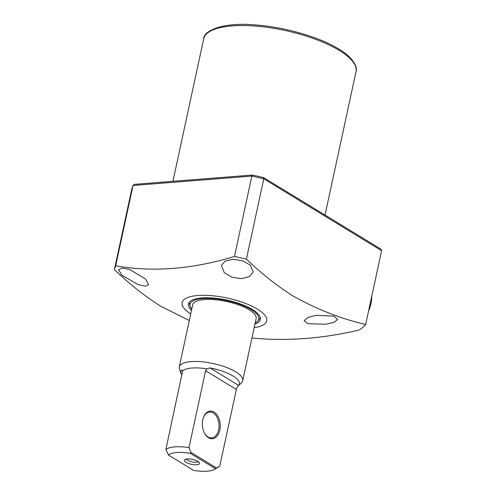 <?xml version="1.0" encoding="UTF-8"?>
<svg xmlns="http://www.w3.org/2000/svg" width="496" height="496" viewBox="0 0 496 496"><rect width="100%" height="100%" fill="white"/><g stroke="black" fill="none" stroke-linecap="round" stroke-linejoin="round"><path stroke-width="0.74" d="M255.211 322.884A35.173 11.371 -167.8 0 0 257.97 320.85A35.173 11.371 -167.8 0 0 251.23 309.622A35.173 11.371 -167.8 0 0 211.482 298.493A35.173 11.371 -167.8 0 0 190.086 306.175A35.173 11.371 -167.8 0 0 191.76 309.163M189.143 302.442A36.791 11.892 -167.8 0 0 189.205 302.715L190.086 306.175M254.956 324.068A36.791 11.892 -167.8 0 0 260.369 319.517A36.791 11.892 -167.8 0 0 252.464 309.523A36.791 11.892 -167.8 0 0 213.602 298.077A36.791 11.892 -167.8 0 0 188.455 303.967A36.791 11.892 -167.8 0 0 191.499 310.353M257.97 320.85L260.202 318.066A36.791 11.892 -167.8 0 0 260.369 317.837M145.421 278.919L148.614 284.692L145.297 286.254L137.993 284.53L121.892 275.224L118.625 269.793L121.997 268.026L129.456 269.409L145.421 278.919M250.275 265.081L253.22 272L249.445 276.588L241.434 278.696L231.849 277.252L224.297 272.682L221.427 265.434L225.178 261.02L233.132 259.296L242.649 260.834L250.275 265.081M333.889 316.088L337.596 319.467L333.994 322.338L325.829 324.241L307.911 323.69L304.129 320.652L307.774 317.583L315.946 315.313L333.889 316.088M254.181 327.645A43.282 13.993 -167.8 0 0 257.412 309.132A43.282 13.993 -167.8 0 0 198.214 295.467A43.282 13.993 -167.8 0 0 190.731 313.925M381.604 250.685L263.779 178.808L246.407 259.148C261.28 273.457 276.725 285.677 292.739 295.796C316.436 309.138 340.74 318.699 365.645 324.496L381.604 250.685L380.897 249.135L263.512 177.543L252.464 175.032L134.286 184.369L133.04 185.467L115.667 265.813C153.121 272.341 192.727 269.21 234.484 256.426L251.85 176.08L133.04 185.467L131.762 189.243L114.396 269.582L115.667 265.813M246.407 259.148L234.484 256.426M189.305 320.515L160.723 306.23C144.714 296.106 129.27 283.892 114.396 269.582M365.645 324.496A142.823 46.171 -167.8 0 1 358.943 330.069C323.144 338.47 288.492 341.205 254.994 338.284A142.823 46.171 -167.8 0 1 251.968 337.875M133.089 185.299L131.762 189.243M252.718 175.175L251.85 176.08L263.779 178.808L263.246 177.58M202.771 419.721A13.851 8.922 -94.5 0 1 203.217 418.066A13.851 8.922 -94.5 0 1 214.625 412.486A13.851 8.922 -94.5 0 1 219.815 430.119A13.851 8.922 -94.5 0 1 212.976 438.65A13.851 8.922 -94.5 0 1 204.395 432.958A13.851 8.922 -94.5 0 1 202.771 419.721M204.278 432.729A12.983 8.364 85.5 0 0 211.656 437.912A12.983 8.364 85.5 0 0 218.624 429.846A12.983 8.364 85.5 0 0 209.61 412.027A12.983 8.364 85.5 0 0 203.143 418.308M186.012 462.328A7.793 2.517 12.2 0 1 184.593 459.761A7.793 2.517 12.2 0 1 190.396 459.042A7.793 2.517 12.2 0 1 197.898 461.392A7.793 2.517 12.2 0 1 199.522 462.991A7.793 2.517 12.2 0 1 194.953 464.802A7.793 2.517 12.2 0 1 186.012 462.328M198.35 461.689A6.491 2.096 12.2 0 1 193.403 462.086A6.491 2.096 12.2 0 1 187.451 460.17A6.491 2.096 12.2 0 1 186.205 459.06M207.266 471.2A24.887 8.048 -167.8 0 0 214.235 469.489A24.887 8.048 -167.8 0 0 215.382 468.646L190.309 453.35A24.887 8.048 -167.8 0 0 168.522 455.074L193.601 470.369A24.887 8.048 -167.8 0 0 207.266 471.2M190.309 453.35L190.867 452.327L216.492 467.964L219.74 466.321A29.214 9.443 12.2 0 1 218.972 466.81L214.235 469.489M216.492 467.964L215.382 468.646M219.74 466.321L236.356 389.459L205.617 370.71L206.931 368.838A29.214 9.443 -167.8 0 0 191.896 368.026A29.214 9.443 -167.8 0 0 182.664 370.754L165.9 449.395A29.214 9.443 12.2 0 1 174.846 446.89A29.214 9.443 12.2 0 1 189.001 447.566L190.867 452.327M206.931 368.838L209.876 367.858A29.965 9.684 12.2 0 1 238.768 385.485L241.664 382.54A32.463 10.49 -167.8 0 0 242.724 380.649A32.463 10.49 -167.8 0 0 225.705 367.127A32.463 10.49 -167.8 0 0 191.022 361.609A32.463 10.49 -167.8 0 0 179.267 366.928A32.463 10.49 -167.8 0 0 179.453 369.086L181.015 373.451A29.965 9.684 12.2 0 1 181.493 370.103L182.051 370.016M181.951 375.137A29.965 9.684 12.2 0 1 181.015 373.451M182.671 370.822L181.493 370.103L182.664 370.754M205.617 370.71L189.001 447.566M242.724 380.649L256.141 318.599A32.463 10.49 -167.8 0 0 239.122 305.077A32.463 10.49 -167.8 0 0 204.439 299.559A32.463 10.49 -167.8 0 0 192.684 304.879L179.267 366.928M238.278 386.031L237.076 387.227L236.356 389.459M168.522 455.074L165.9 449.395M368.547 311.097A30.299 21.006 -58.6 0 0 369.433 308.884L369.185 309.56A27.702 19.201 121.4 0 1 368.509 311.271M369.433 308.884A30.299 21.006 -58.6 0 0 370.977 303.602A30.299 21.006 -58.6 0 0 371.758 296.236M339.295 50.443A77.903 25.184 -167.8 0 0 257.002 26.207A77.903 25.184 -167.8 0 0 203.744 38.676C203.434 30.833 223.082 22.171 253.351 24.8C282.937 26.536 319.114 36.772 338.88 49.073C351.447 56.11 358.242 66.755 356.035 71.604A77.903 25.184 -167.8 0 0 339.295 50.443M209.876 367.858L238.768 385.485M203.744 38.676L172.906 181.319M356.035 71.604L325.023 215.047"/></g></svg>
